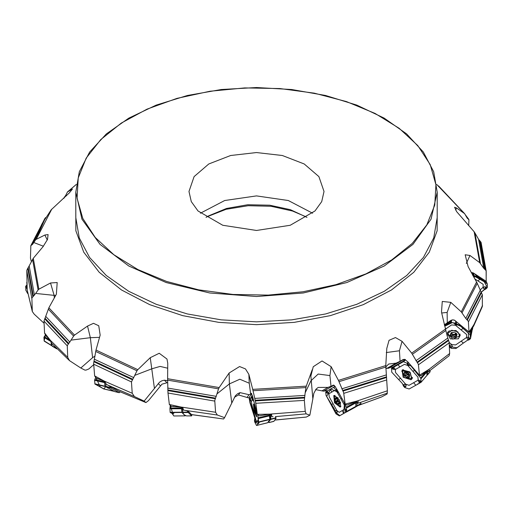 <?xml version="1.0" encoding="UTF-8"?>
<svg xmlns="http://www.w3.org/2000/svg" width="513" height="513" viewBox="0 0 513 513"><rect width="100%" height="100%" fill="white"/><g stroke="black" fill="none" stroke-linecap="round" stroke-linejoin="round"><path stroke-width="0.77" d="M166.584 281.425L198.691 289.826L233.024 294.449L268.261 295.116L303.042 291.801L336.041 284.632L365.974 273.878L391.708 259.969L412.24 243.425L426.79 224.886L434.793 205.059L435.947 184.718L430.208 164.635L417.787 145.589L399.172 128.301L375.074 113.45L346.416 101.593L314.309 93.193L279.976 88.569L244.739 87.909L209.958 91.224L176.959 98.393L147.026 109.141L121.292 123.049L100.76 139.594L86.21 158.139L78.207 177.96L77.053 198.3L82.792 218.384L95.213 237.429L113.828 254.717L137.926 269.569L166.584 281.425M437.185 208.862L437.166 230.779L429.253 252.216L413.799 272.243L391.47 289.967L363.255 304.632L330.366 315.591L294.257 322.363L256.5 324.652L218.743 322.363L182.634 315.591L149.745 304.632L121.53 289.967L99.201 272.243L83.747 252.216L75.834 230.779L75.815 208.862M75.815 192.202L75.815 217.544L79.291 237.897L89.57 257.462L106.268 275.5L128.737 291.307L156.119 304.28L187.354 313.924L221.25 319.856L256.5 321.863L291.75 319.856L325.646 313.924L356.881 304.28L384.263 291.307L406.732 275.5L423.43 257.462L433.709 237.897L437.185 217.544L437.185 192.202L433.69 171.701L423.366 152.021L406.636 133.925L384.16 118.093L356.791 105.114L325.582 95.469L291.724 89.531L256.513 87.524L221.302 89.531L187.431 95.463L156.221 105.107L128.846 118.093L106.364 133.925L89.634 152.021L79.31 171.701L75.815 192.202L81.971 219.205L100.022 244.361L128.737 265.965L166.161 282.548L209.734 292.968L256.5 296.52L303.266 292.968L346.839 282.548L384.263 265.965L412.978 244.361L431.029 219.205L437.185 192.202M487.273 283.984L486.209 281.31L486.157 270.652L483.759 268.267L479.693 262.682L474.108 231.773L474.935 232.908L480.431 263.438M468.677 225.739L468.933 219.744L467.234 218.121L464.631 213.69L438.538 185.911M466.298 263.419L469.985 255.493L465.156 254.749L468.106 266.632L477.007 282.836L482.38 294.789L482.38 306.517L473.576 326.274L472.447 327.288M469.029 332.097L473.614 325.082L469.562 332.482L469.029 332.187L468.375 321.305L465.894 318.567L461.258 311.827L476.583 282.041M469.029 332.187L454.646 320.253L452.678 319.862L450.921 320.356L447.272 322.85L447.156 312.449L450.812 302.324L442.257 301.426L441.526 312.18L447.105 335.63L449.119 342.165L449.677 353.534L449.119 355.791L428.163 371.951L427.483 370.45M419.493 375.221L428.381 369.751L420.827 375.817L419.506 375.317L418.364 364.288L411.65 353.162L445.553 329.025M405.052 359.478L403.122 359.523L400.082 361.248L399.422 350.757L402.057 341.357L395.465 337.56L389.066 340.318L386.776 348.391L385.744 365.583L387.405 390.752L387.033 394.074L381.505 396.979L358.119 405.526M345.146 404.116L356.984 401.031L347.077 405.09L345.159 404.218L343.62 392.612L338.426 380.389L385.744 365.583M329.936 375.606L318.22 374.06L310.955 380.761L305.177 392.849L304.35 400.294L305.203 411.375L306.158 413.844L309.865 415.19L313.802 393.362L316.155 389.021L318.214 387.437L327.993 387.36L331.032 386.302L329.936 375.606L331.148 366.641L338.426 380.389M257.308 414.389L270.287 414.151L259.533 415.844L257.321 414.491L255.731 402.699L252.723 389.361L306.255 386.135L305.928 387.559L253.05 390.733M249.267 383.211L239.84 379.235L229.362 383.897L216.948 393.901L214.748 400.493L215.595 412.272L217.3 415.043L224.572 417.653L235.409 395.722L237.654 393.708L240.065 392.637L249.01 394.709L250.639 394.183L249.267 383.211L248.869 374.343L252.723 389.361M169.341 404.475L181.487 407.123L171.534 406.431L169.354 404.577L167.924 392.567L167.604 378.716L219.192 387.565L218.57 388.88L167.616 380.127M167.706 368.174L160.107 366.397L151.906 368.77L134.739 375.375L131.475 381.928L132.207 393.298L134.412 396.523L144.147 401.083L159.556 382.166L162.025 380.691L164.41 380.171L167.636 380.684M94.642 375.875L104.113 381.005L96.47 378.299L94.655 375.984L93.603 363.262L96.008 350.078L137.811 369.655L136.99 370.796L95.713 351.456M69.531 360.671L80.817 368.007L92.597 357.708L90.371 337.676L71.063 340.093L67.248 345.666L67.742 357.349L69.531 360.671L51.492 343.107L50.537 340.491L67.742 357.349M44.586 332.95L49.934 339.786L45.766 335.72L44.593 333.059L44.022 321.067L48.85 307.8L74.494 335.117L73.609 336.073L48.293 309.082M54.32 297.848L54.128 295.36L35.621 293.436L31.851 298.021L32.338 311.519L27.292 290.518L32.018 309.89M26.791 282.24L27.208 289.73L26.791 270.697M43.406 246.208L33.807 242.495L32.646 244.252L30.844 245.637L30.466 258.154L31.434 261.752M54.493 346.487L55.494 348.122L52.031 345.974L51.621 343.248M114.797 391.624L106.056 386.815L105.678 383.557M186.527 415.921L184.488 414.991L183.295 413.69L182.756 411.952L182.602 407.251L215.595 412.272M268.376 421.75L268.908 422.558L269.178 422.141L268.536 421.885L270.928 419.268L270.415 414.138M269.748 417.537L270.268 417.075L270.152 415.633L270.466 416.12L270.454 417.704L269.812 418.018M349.27 410.438L356.843 406.059L356.958 403.943L356.202 401.32M355.656 402.66L355.907 404.513M427.047 375.215L427.791 373.605L427.047 370.784M405.501 372.361L407.232 374.432L405.674 376.253L405.283 375.215L403.994 374.714L403.866 373.868L405.668 372.162M407.213 374.452L408.476 375.356M407.226 376.843L408.733 375.08L409.643 375.125L409.419 377.042L408.925 377.478L407.79 376.696L406.469 377.228L405.674 376.253M459.212 324.024L469.562 332.482M472.037 330.545L472.486 329.051L472.274 327.621M451.119 333.63L452.511 334.373L452.145 336.554M452.498 334.765L454.088 335.136M455.217 332.79L457.051 334.431L456.301 335.425L456.493 336.586L455.717 337.131L454.621 336.586L453.697 337.099L454.21 334.906L456.416 334.861M474.692 273.884L476.545 276.007L485.445 281.817L486.093 281.329M473.941 276.27L473.839 276.674L474.493 276.853L475.352 276.225L474.685 276.578L474.897 276.308L473.941 275.981L475.064 276.071L474.153 275.808M473.839 276.674L474.493 276.853L474.955 276.302M485.817 288.255L484.041 288.909L485.176 289.294L486.324 288.338L485.83 288.12L486.395 288.428L485.753 289.108L486.356 288.319M485.317 288.261L484.881 288.819L485.529 289.088M449.362 346.538L450.023 346.641L450.69 347.622L451.036 347.237L450.542 347.66L449.734 347.102L450.703 347.647M450.895 347.237L450.292 346.455L449.843 346.955M456.057 324.158L456.679 324.876L457.673 324.575L456.846 324.646L456.095 323.818L457.237 324.222L456.249 323.741M455.974 324.543L456.679 324.876L457.115 324.428M469.01 338.997L467.561 339.279L468.683 339.946L468.369 339.574L469.536 339.202L469.036 338.862L469.626 339.305L469.017 339.843L469.575 339.189M468.491 338.888L468.093 339.35L468.76 339.766M404.545 386.565L403.789 384.526L403.359 385.321L404.385 386.905L404.686 386.597L404.27 386.917L403.551 386.18L404.404 386.937M404.603 386.199L403.994 385.648L403.622 386.052M407.797 364.448L408.277 365.23L409.361 365.538L409.393 365.076L408.617 365.179L407.957 364.108L407.7 364.365L408.091 364.076L408.842 364.769L407.938 364.07M407.739 364.814L408.393 365.307L408.726 364.948M392.49 368.853L392.945 369.078L394.202 367.892L393.041 367.565L393.048 368.353L392.015 368.539L392.503 368.924L391.945 368.385L392.471 367.93L391.99 368.533M392.945 369.078L393.291 368.635L392.669 368.122M419.852 382.159L418.948 382.172L419.743 383.07L419.345 382.608L420.32 382.48L419.89 382.038L420.41 382.595L419.923 383.019L420.352 382.474M419.397 381.935L419.095 382.32L419.679 382.884M335.656 412.657L335.406 410.503L334.899 411.535L335.585 413.003M335.669 412.298L335.245 411.631L334.995 411.965M336.496 391.009L336.874 391.894L338.029 392.458L337.022 391.81L336.573 390.662M336.483 391.368L336.829 391.97L337.169 391.695M326.339 392.541L326.666 392.849M334.983 412.08L334.547 409.252L326.082 395.542L325.691 391.913L327.871 393.561L328.647 393.247L327.223 391.457L326.287 391.56M336.445 391.13L334.765 390.316L331.821 392.041L330.263 389.258L326.595 391.387L326.698 392.092L325.967 392.073M327.833 391.894L326.89 392.432L326.409 391.791M346.166 411.586L345.865 411.06L345.954 412.054L346.39 411.798L345.538 411.522L345.756 411.868M254.711 421.846L254.442 420.846M254.429 420.769L255.115 419.268L255.91 420.384L255.897 421.782L255.192 422.372L254.794 422.09M253.024 399.101L253.326 400.595M249.421 399.383L249.555 399.762M249.684 400.076L250.607 399.409L249.876 398.633L249.607 399.403L249.478 398.768L249.748 400.178M250.607 399.409L251.126 401.288L249.812 400.294L249.51 399.011M258.353 422.096L258.238 421.526L258.366 422.565L259.123 422.725L256.615 425.444L267.69 422.744L269.928 419.506L269.158 414.286M257.981 421.16L258.251 422.346M255.993 413.805L256.045 412.837L255.269 412.728L255.25 410.708L254.345 409.355L254.288 408.605L254.704 408.495M339.221 402.615L338.83 404.385L338.112 403.442L337.195 403.795L336.457 402.955L336.438 401.666L335.233 400.794L335.098 399.749L337.131 398.787M406.764 372.162L409.361 374.343L409.829 375.394L409.477 375.567M453.697 337.099L452.472 337.259L451.799 335.848L450.305 335.425L451.062 332.809M455.262 332.719L457.051 334.431L456.166 336.951L452.761 337.368L450.241 335.271L451.126 332.757L454.531 332.341L451.703 332.501L450.927 333.296L451.023 332.841M337.015 398.716L335.579 398.107L335.464 398.672L336.098 398.325M406.771 372.252L404.828 371.996L404.462 372.611L405.001 371.976M484.041 288.909L483.284 288.017L484.195 286.741L485.946 287.113L486.786 287.915L486.574 288.37L487.26 287.581L487.35 284.176L486.055 281.38M449.356 346.339L449.946 345.178L451.658 344.916L452.37 346.288L451.113 347.865L450.561 347.782L451.523 348.365L455.916 348.532L463.399 343.056L457.083 347.763L449.369 346.596L449.734 347.102M457.423 324.909L455.993 325.127L454.8 324.056L455.794 323.228L456.41 323.536L456.41 321.689M467.561 339.279L466.875 337.894L467.741 337.15L469.382 337.907L470.043 338.792L469.825 339.292L470.504 338.651L472.043 330.898L472.011 328.096M403.789 384.526L404.834 384.115L406.187 385.212L405.661 386.635L404.77 387.283L404.308 387.046L404.808 387.571L409.111 388.963L419.73 383.057M409.361 365.538L408.265 365.461L407.142 364.127L407.649 363.473L408.091 363.903L407.809 363.563L408.54 362.704M394.202 367.892L395.061 369.046L394.35 369.61L391.547 368.456L392.727 367.064M418.948 382.172L418.39 380.973L418.768 380.159L419.98 380.575L420.859 382.48L427.047 375.208L426.406 371.29M335.406 410.503L336.233 410.31L337.24 411.676L336.759 412.984L335.938 413.433L335.547 413.1L336.066 413.901L339.394 415.908L355.907 406.553L355.746 402.942L355.156 401.717M182.147 408.136L182.16 407.649L181.987 408.271L182.602 408.611M256.064 413.632L255.211 412.58L254.307 409.162L254.198 406.95L254.621 408.54M335.464 398.672L335.553 399.659M324.004 191.509L318.868 176.594L304.235 163.948L282.336 155.503L256.5 152.534L230.664 155.503L208.765 163.948L194.132 176.594L188.996 191.509L191.291 201.596L198.037 210.997L222.745 225.265L256.5 230.484L290.255 225.265L314.963 210.997L321.709 201.596L324.004 191.509M254.531 407.136L254.224 406.931M404.462 372.611L404.558 373.458M254.878 407.726L256.045 412.138M345.82 411.176L345.236 410.939L345.525 409.021L346.48 410.336L346.39 411.798L355.907 406.553M336.97 398.659L339.228 402.718M253.018 399.794L253.813 401.262M356.984 401.031L387.405 390.752M49.934 339.786L50.537 340.491M472.948 275.718L474.294 275.564L472.954 272.769M345.916 412.086L339.888 415.626L334.886 411.734L326.627 396.421L330.75 388.976L338.593 392.439L337.259 391.541M270.543 414.696L270.287 414.151L271.435 414.023L305.203 411.375M104.113 381.005L132.207 393.298M26.791 270.274L33.307 258.321L38.892 289.229L38.065 289.98L32.569 259.45M27.208 289.73L27.292 290.518M200.416 213.203L224.713 200.519L256.5 195.928L288.287 200.519L312.584 213.203M206.059 217.416L208.554 215.896L226.509 208.464L247.651 204.764L269.729 205.181L290.403 209.676L306.941 217.416M305.908 216.762L292.532 211.023L271.088 206.309L248.164 205.726L226.086 209.336L207.092 216.762M111.456 387.437L111.488 387.046L109.564 386.007L110.584 387.834L111.084 388.097L111.456 387.437L110.763 386.655M188.483 411.907L187.168 410.842L188.098 412.446L188.412 412.619L188.483 411.907L187.944 411.266M275.859 417.492L275.564 416.947M334.668 386.706L334.47 385.603M327.493 390.88L326.281 390.605L323.568 391.182L315.63 389.617M404.86 359.433L403.814 359.927L403.859 360.806L392.811 367.084L391.342 367.109L388.187 368.353L385.77 368.122M444.604 325.704L450.613 321.593L450.67 320.958L451.94 320.009M485.753 289.108L483.567 290.114L481.232 292.224L487.273 287.402L484.285 281.74L472.685 275.244L473.999 275.366M468.677 339.946L468.298 332.969L460.866 326.396L452.453 322.574L444.739 326.21L450.94 322.485L456.095 323.267M392.471 367.93L403.398 361.684L407.809 363.563M330.263 389.258L333.488 387.398L336.688 390.521M331.821 392.041L328.878 393.772L329.186 396.793L336.849 410.528L339.228 412.337L342.177 410.605L343.723 413.395L344.492 403.019L346.57 407.848L346.564 411.695M267.619 422.763L256.526 425.476L254.781 422.058M249.478 398.768L250.844 398.069L251.857 395.703L252.332 395.6L251.87 395.715L253.037 398.967M254.852 418.044L254.512 420.371L254.846 418.024L249.959 402.782L249.344 398.96M253.024 399.152L251.402 401.499L251.793 404.597L255.782 419.672L256.795 421.872L257.686 420.583L258.494 423.642L257.808 414.645L258.61 422.141M174.234 412.574L172.958 414.273L170.316 405.219L169.906 408.823L170.169 412.446L172.028 413.324L173.817 415.96L185.187 415.838L181.903 412.484L181.346 407.104M113.931 391.188L103.697 388.944L100.138 386.725L95.732 377.26L94.604 380.287L94.943 384.07L103.684 388.944L105.729 386.821M44.124 340.927L45.413 334.963L43.945 337.285L44.176 341.023L51.576 345.627L51.037 342.421M473.614 325.082L474.038 324.312M428.105 371.989L428.836 371.258L429.285 369.161L449.677 353.534M428.381 369.751L429.285 369.161M231.741 402.827L229.362 383.897L229.138 373.002L239.558 366.519L245.503 368.885L248.869 374.343M387.456 393.099L358.741 403.013L357.587 403.301L358.119 402.513L358.209 400.685M271.646 414.106L271.678 416.659L271.153 414.055M217.3 415.043L184.853 410.329L183.462 410.009L182.782 407.38M167.7 382.583L161.999 384.16L148.469 400.647L145.942 402.551L119.151 391.368M134.412 396.523L107.557 385L105.665 383.532L105.133 381.531M93.648 364.769L88.8 368.975L86.113 370.053L84.966 370.117L80.817 368.007M66.587 195.684L65.895 195.03L63.804 198.371M251.678 393.747L248.741 397.992L238.481 394.927L240.065 392.637M250.863 398.043L248.741 397.992M471.242 272.615L473.48 273.044L486.209 281.31M474.897 276.751L473.82 277.283M457.237 324.222L459.276 325.075L470.132 334.7L470.511 338.606L472.043 330.866M403.551 386.18L402.365 383.538L391.714 372.194L391.547 368.456M408.842 364.769L411.131 366.122L420.75 378.1L421.167 382.095M338.029 392.458L336.829 391.97L336.438 391.272L336.483 390.13L337.112 389.784M25.663 287.056L26.856 284.952L25.65 286.363L25.9 290.262M258.193 421.628L258.251 422.34M474.935 232.908L478.539 239.263L481.034 242.316L486.209 271.063M473.576 326.274L474.057 324.331L482.534 305.389M474.108 231.773L456.641 211.612L454.569 207.265L456.653 207.989L464.631 213.69M76.315 184.424L67.447 191.977L72.455 189.008L69.37 192.811L51.14 209.83L41.944 223.969L32.826 244.015M47.273 240.02L44.894 235.037L48.107 234.582L47.529 239.424L43.015 246.682L33.307 258.321M99.528 337.349L90.371 337.676L87.524 326.05L93.475 323.318L98.778 325.755L100.15 335.124L96.008 350.078M154.394 388.258L150.245 357.657L159.222 353.277L166.975 359.049L167.751 363.275L167.604 378.716M312.853 399.197L310.859 376.042L313.231 366.705L322.068 360.972L331.148 366.641M306.126 417.088L274.808 420.057M223.578 419.006L191.567 414.613M45.009 218.249L45.92 217.422M44.894 235.037L35.775 239.545L45.067 218.814M67.447 191.977L65.895 195.03M323.568 391.182L334.021 385.276M358.741 403.013L360.62 402.525L360.934 403.878L353.611 408.175M338.234 397.998L334.303 395.895L334.925 402.468L340.151 406.508L340.472 402.057M430.074 370.675L430.08 371.842M402.288 370.726L404.366 377.619L411.503 378.594L410.4 372.662L402.288 370.726L403.295 369.584M457.878 331.866L451.761 330.263L447.727 333.565L452.787 339.17L459.61 335.919L457.878 331.866M458.308 338.824L450.254 338.901L447.368 332.905L448.952 331.045L456.083 330.532L460.187 335.444L458.308 338.824M411.028 379.742L403.16 377.273L402.077 370.181L402.474 369.911L409.784 371.835L412.074 378.709L411.028 379.742M340.222 407.104L334.521 402.776L333.777 395.549L339.51 399.941L340.222 407.104M256.577 416.819L254.147 411.125L253.448 403.962L255.865 409.804L256.577 416.819M253.377 400.454L251.768 396.511M338.529 400.435L335.662 402.115L338.529 400.435M409.028 373.496L404.597 376.016L409.028 373.496M456.307 333.033L450.985 336.675L456.307 333.033M428.855 371.483L428.163 371.951M436.685 184.436L464.15 213.203M55.705 295.347L54.128 295.36L50.53 282.996L38.892 289.229M50.53 282.996L57.212 282.554L56.347 294.186L48.85 307.8M87.524 326.05L74.494 335.117M150.245 357.657L137.811 369.655M229.138 373.002L219.192 387.565M312.199 369.751L306.255 386.135M402.057 341.357L411.65 353.162M450.812 302.324L461.258 311.827M469.985 255.493L479.693 262.682M357.587 403.301L356.83 401.089M309.865 415.19L306.344 417.063L274.827 420.032M306.158 413.844L275.327 416.639M273.057 416.659L271.678 416.659M305.177 392.849L305.928 387.559M188.457 411.509L191.516 414.619M224.572 417.653L223.597 419.006L191.464 414.594M184.853 410.329L187.168 410.842M216.948 393.901L218.57 388.88M181.487 407.123L182.583 407.251M144.147 401.083L145.859 402.519L119.099 391.348L111.488 387.046M107.557 385L109.564 386.007M134.739 375.375L136.99 370.796M71.063 340.093L73.609 336.073M32.338 311.519L34.185 314.161L44.041 323.273M35.621 293.436L38.065 289.98M33.807 242.495L35.775 239.545M234.377 397.338L238.481 394.927M55.494 348.122L56.09 348.192M55.898 348.359L56.687 348.814M92.597 357.708L95.027 356.028M96.47 378.299L97.605 378.588M111.084 388.097L119.202 392.669L120.215 391.887M171.534 406.431L173.99 406.45M188.412 412.619L191.586 415.87L191.958 414.703M257.321 414.491L252.627 396.773L251.357 393.298L250.639 394.183M247.183 397.351L249.01 394.709M250.28 398.056L250.665 397.96M259.533 415.844L261.213 415.459M276.097 418.185L273.884 421.333M269.934 417.492L270.531 419.769M269.973 417.473L270.575 419.73M269.716 417.261L270.37 417.819M255.179 411.612L255.884 411.439L255.198 411.58M254.762 410.028L255.525 409.842L254.794 410.041M255.904 411.573L256.013 413.786M254.198 406.95L254.999 408.156M253.98 404.475L254.313 410.233L256.814 416.12M345.159 404.218L336.156 388.072L333.668 385.116L331.032 386.302M321.94 390.906L327.993 387.36M325.601 390.835L325.928 390.65M349.507 410.432L353.617 408.168L349.507 410.432M336.515 402.57L338.824 401.301M335.714 401.134L338.035 399.851M338.458 404.039L339.074 403.699M339.119 402.154L338.83 404.385L336.804 403.507L335.072 400.397L335.355 398.159L337.381 399.037M419.506 375.317L407.559 361.575L404.513 359.344L403.122 359.523M400.082 361.248L396.094 363.114L388.687 364.063L385.757 366.994M386.731 368.437L396.094 363.114M403.609 359.594L388.187 368.353M420.827 375.817L420.192 375.311M403.859 360.806L405.007 359.466M409.733 375.016L406.886 373.708L406.129 372.246M404.61 375.022L406.161 373.201M408.431 377.183L409.323 376.138M403.872 374.445L404.507 372.105L407.444 372.419L409.746 375.067L409.111 377.401L406.174 377.093L403.872 374.445M411.503 378.594L412.471 377.414M450.921 320.356L452.941 319.823L454.332 320.099L455.961 321.324M447.272 322.85L444.341 324.742M451.28 320.33L444.418 325.024M450.613 321.593L450.767 320.824M456.532 333.771L454.807 334.713L452.171 333.963L451.369 332.616M450.953 335.688L451.363 333.636M455.275 336.906L455.679 334.861M456.826 334.963L456.968 334.252M448.266 331.603L447.727 333.565M459.61 335.919L459.853 333.905M471.235 272.595L474.006 273.435M455.615 210.035L456.653 207.989M480.008 290.05L483.066 287.293L483.188 284.343L474.685 278.79M475.064 276.071L476.558 276.52L486.984 283.695M449.157 342.415L451.799 344.608L455.672 344.916L466.612 337.439L466.58 334.502L455.461 325.255L451.587 324.947L445.566 329.064M465.56 341.581L463.399 343.056L467.292 340.395L469.017 339.843M426.745 375.587L427.047 375.208M400.595 378.325L405.68 384.166L409.066 385.314L418.172 380.139L417.986 377.177L412.907 371.329L407.822 365.487L404.436 364.339L395.331 369.514L395.517 372.476L400.595 378.325L398.748 379.376M417.479 384.077L419.923 383.019M343.723 413.395L348.494 410.894M342.177 410.605L345.121 408.88L344.807 405.86L337.169 392.169M345.64 411.734L345.954 412.054M345.499 410.862L345.666 411.766M257.686 420.583L258.449 419.474M185.417 415.312L185.187 415.838M108.172 388.2L104.992 386.199L104.594 382.627L104.896 381.326M113.642 391.272L111.866 390.29M51.922 345.833L44.426 341.254M258.494 423.642L254.775 422.045M253.448 412.741L249.28 399.261M252.293 400.211L251.582 397.004M175.375 408.765L175.408 408.021M480.174 241.097L485.272 269.511M465.394 214.979L468.305 218.916M479.681 240.655L484.817 269.242M466.099 216.185L467.952 218.737M478.539 239.263L483.759 268.267M481.527 292.628L467.407 320.003M482.38 294.789L468.465 321.786M481.13 292.083L466.926 319.625M480.174 290.448L465.772 318.393M477.225 283.343L462.066 312.763M448.631 340.536L417.435 362.704M449.202 342.857L418.448 364.724M448.375 339.914L416.998 362.223M447.759 338.099L415.928 360.735M445.906 330.443L412.407 354.271M51.742 209.176L36.417 238.962M386.481 377.523L342.966 391.118M386.687 379.941L343.781 393.349M386.411 376.869L342.633 390.547M386.225 374.965L341.812 388.848M385.757 367.039L339.01 381.653M304.542 397.973L255.333 400.916M304.356 400.384L255.827 403.295M304.671 397.319L255.16 400.281M304.946 395.427L254.711 398.434M215.287 398.755L167.873 390.598M214.735 401.083L167.975 393.048M215.595 398.152L167.886 389.957M216.287 396.369L167.879 388.052M132.309 379.761L93.911 361.748M131.475 381.928L93.597 364.179M132.745 379.242L94.11 361.126M133.752 377.658L94.539 359.28M68.235 343.877L44.695 318.753M67.248 345.839L44.022 321.067M68.742 343.466L45.048 318.195M69.903 342.126L45.856 316.489M32.826 296.572L27.728 268.158M31.832 298.303L26.791 270.678M33.319 296.277L28.183 267.69M34.461 295.199L29.241 266.196M31.473 245.041L45.593 217.666M31.87 244.848L45.49 218.108M64.369 197.133L65.234 196.364M64.625 197.018L65.113 196.588M51.813 345.602L54.923 347.506M106.114 386.853L110.763 387.943M114.643 391.586L119.125 392.637M105.825 386.411L110.257 387.45M166.731 382.544L164.41 380.171M160.383 385.738L158.267 383.57M182.891 412.58L188.213 412.523M186.456 415.921L191.586 415.87M182.782 412.183L187.854 412.131M182.628 410.253L181.839 409.521M251.537 393.497L251.235 393.33M270.877 419.377L276.065 418.114M268.927 422.539L273.929 421.32M270.96 418.986L275.898 417.787M268.844 422.526L268.78 422.045M268.806 422.045L268.87 422.545M269.434 415.35L270.152 415.633L269.902 414.196M270.133 414.171L270.389 415.645M269.479 420.609L269.389 420.282M270.569 414.825L270.261 414.158M317.861 387.642L318.214 387.437M333.001 385.148L334.04 385.289M356.676 406.225L360.934 403.878M356.939 405.789L360.998 403.558M355.451 401.602L355.823 402.647M356.388 401.737L355.958 401.41M356.028 401.384L356.336 401.621M335.502 398.704L336.137 398.351M336.541 402.532L338.811 401.281M335.759 401.134L338.041 399.871M338.452 403.994L339.067 403.654M386.295 352.572L399.422 350.757M427.624 374.605L430.183 371.611M404.5 372.63L405.058 371.976M405.693 376.209L407.239 374.4M404.654 375.016L406.2 373.207M408.412 377.138L409.329 376.067M441.674 312.968L447.156 312.449M450.998 335.662L451.402 333.636M455.249 336.868L455.653 334.835M453.71 337.054L454.114 335.021M456.788 334.951L456.942 334.2M480.251 278.931L478.001 280.957M474.41 276.821L474.685 276.578M473.384 276.501L473.698 276.642L473.749 275.385M473.384 275.167L472.358 272.608M485.311 286.761L485.33 288.126L486.741 287.831M461.142 341.177L463.399 343.056M450.985 346.852L451.113 347.865M449.747 345.416L450.292 346.455L451.126 346.852L452.261 346.493M450.382 346.57L450.113 346.756M463.239 328.365L461.02 329.878M446.118 328.686L445.239 327.954M456.576 324.825L456.846 324.646M454.935 323.684L455.845 324.479L455.903 323.228M455.454 322.921L455.807 321.144M451.267 322.44L451.729 320.118M450.638 322.626L451.049 320.554M470.132 334.7L471.114 329.756M468.183 339.317L468.459 339.542M468.805 337.419L468.523 338.753L470.043 338.792M470.504 335.265L471.87 328.358M460.161 335.008L458.923 337.407M447.798 335.194L447.567 332.514M459.943 334.13L459.699 335.47M447.817 333.117L448.099 331.783M413.619 382.724L415.677 385.096M406.078 386.154L404.744 386.225L404.86 387.251M414.748 370.283L412.907 371.329M399.884 366.93L397.819 364.557M407.181 363.781L407.649 364.73L407.707 363.493M407.239 363.082L408.047 362.133M403.667 361.703L405.437 359.632M403.16 361.761L405.097 359.498M420.75 378.1L426.483 371.38M393.189 368.712L392.939 368.424M393.285 369.36L391.733 368.558M419.147 382.307L419.397 382.589M419.98 380.575L419.435 381.813L420.833 382.191M421.077 378.741L426.842 371.983M412.292 378.248L410.83 379.152M401.839 371.476L402.5 369.892M412.458 377.555L411.958 378.055M402.743 370.187L403.16 369.616M331.821 404.359L333.02 403.66M337.124 412.593L335.791 412.356L336.021 413.42M341.934 398.434L340.978 398.992M336.073 389.527L336.759 389.149M333.655 387.469L335.322 386.552M333.347 387.43L335.213 386.404L333.354 387.43M346.365 407.284L355.464 402.269M326.8 392.483L326.608 392.144M326.326 392.49L326.653 392.804M346.262 409.656L345.538 410.753L346.608 411.407M346.756 411.368L356.086 406.225M346.596 407.989L355.746 402.942M340.754 406.527L340.125 406.52M334.277 395.908L334.604 395.376M253.422 412.657L253.788 412.131M254.512 420.371L255.083 422.391M254.717 421.545L254.685 421.179L255.897 421.782M254.685 421.179L255.019 419.397M258.558 422.276L269.928 419.506M253.659 400.858L253.319 400.871L253.8 401.217M252.999 399.46L253.044 400.089M253.044 400.159L253.281 400.685M251.902 395.799L252.358 395.69M258.302 417.806L269.376 415.113M249.542 399.736L249.709 400.134M249.703 399.774L249.607 399.403M258.052 421.263L258.603 421.936M258.481 419.993L257.988 421.026L258.526 420.654M258.603 421.975L269.96 419.211M258.398 418.55L269.537 415.838M170.239 412.606L181.903 412.484M169.963 408.079L181.326 407.957M170.13 412.298L181.788 412.176M169.906 408.823L181.346 408.701M103.607 388.905L113.54 391.233M95.046 384.16L105.242 386.545M94.796 379.569L104.723 381.89M94.809 383.814L104.992 386.199M94.604 380.287L104.594 382.627M44.246 336.624L50.53 340.459M44.105 340.85L51.262 345.23M43.945 337.285L50.665 341.395M26.016 285.779L27.003 287.575M25.733 289.954L27.638 293.43M25.65 286.363L27.131 289.063M468.747 219.301L464.996 214.299M486.209 270.697L486.209 275.731M381.435 397.011L358.08 405.552M30.722 245.926L45.022 218.23M64.215 197.236L65.266 196.306M67.357 192.048L76.104 184.597M52.211 346.115L55.475 348.109M114.72 391.618L119.202 392.669M186.488 415.94L191.625 415.889M268.908 422.558L273.91 421.34M254.313 410.253L254.454 410.836M337.689 403.462L339.164 402.647M335.085 395.465L334.303 395.895M340.933 406.072L340.151 406.508M427.451 374.926L430.074 371.848M407.142 376.914L408.662 375.138M472.415 329.615L472.909 327.121M451.312 332.648L451.107 333.674M452.139 336.579L452.543 334.559M456.301 335.425L456.621 333.828M487.324 284.08L486.209 281.291M391.355 368.603L392.676 367.058M421.077 382.294L426.951 375.42M336.483 390.13L336.438 391.272M173.856 415.985L185.238 415.863M25.778 290.095L27.644 293.507"/></g></svg>
